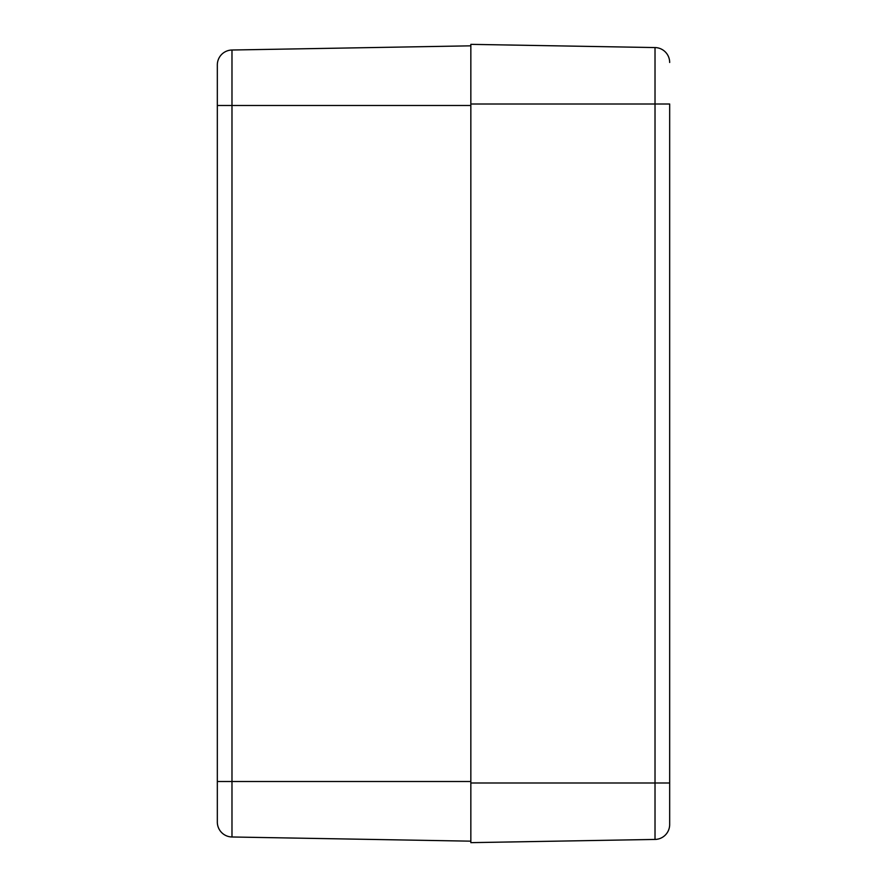 <?xml version="1.0" encoding="UTF-8"?>
<svg xmlns="http://www.w3.org/2000/svg" width="887" height="887" viewBox="0 0 887 887"><rect width="100%" height="100%" fill="white"/><g stroke="black" fill="none" stroke-linecap="round" stroke-linejoin="round"><path stroke-width="1.33" d="M217.326 105.486L217.326 822.083A14.913 14.913 0 0 0 231.984 836.984L231.984 105.486L217.326 105.486L217.326 64.917A14.913 14.913 0 0 1 231.984 50.016A14.913 14.913 0 0 0 217.326 64.917A14.913 14.913 0 0 1 231.984 50.016L470.842 45.836M231.984 836.984A14.913 14.913 0 0 1 217.326 822.083A14.913 14.913 0 0 0 231.984 836.984L470.842 841.164M669.674 104.001L669.674 824.522A14.913 14.913 0 0 1 655.016 839.435A14.913 14.913 0 0 0 669.674 824.522L669.674 782.999L655.016 782.999L655.016 839.435L470.842 842.65L470.842 782.999L655.016 782.999L655.016 104.001L669.674 104.001M470.842 104.001L470.842 44.35L655.016 47.565A14.913 14.913 0 0 1 669.674 62.478A14.913 14.913 0 0 0 655.016 47.565L655.016 104.001L470.842 104.001L470.842 782.999M217.326 781.514L470.842 781.514M470.842 105.486L231.984 105.486L231.984 50.016"/></g></svg>
